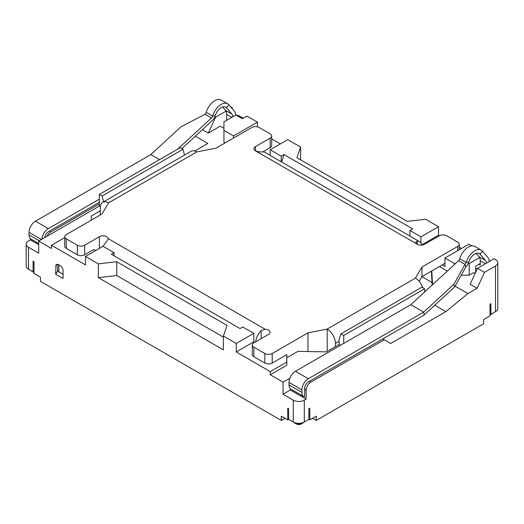 <?xml version="1.0" encoding="UTF-8"?>
<svg xmlns="http://www.w3.org/2000/svg" width="524" height="524" viewBox="0 0 524 524"><rect width="100%" height="100%" fill="white"/><g stroke="black" fill="none" stroke-linecap="round" stroke-linejoin="round"><path stroke-width="0.79" d="M454.616 286.949L465.797 266.991L465.011 264.397L453.823 284.349L454.616 286.949L424.119 315.055L309.252 381.367L310.725 382.219A6.498 3.753 -60 0 0 306.127 390.177L306.127 399.098L304.293 400.159L304.293 422.03L308.885 419.377L308.885 408.759L309.808 408.229L309.808 419.907L316.241 416.187L316.241 420.438L483.567 323.832L483.567 319.588L489.999 315.874L489.999 304.195L490.916 303.665L490.916 314.276L489.999 313.745M34.001 271.288L33.084 271.818L33.084 261.201L34.001 261.731L34.001 273.41L40.433 277.124L40.433 281.368L281.309 420.438L281.309 416.187L287.742 419.907L287.742 408.229L288.659 408.759L288.659 419.377L293.257 422.03L293.257 400.159L283.052 394.264L290.407 390.02L290.407 388.775M286.825 357.8L297.979 351.362L326.354 351.859L339.133 344.478L340.515 345.277M270.273 374.784L286.825 365.235L286.825 362.051L270.273 371.601L270.273 374.784L283.052 382.166L283.052 394.264M289.89 378.217L283.052 382.166M100.287 214.971L100.287 210.831L91.183 216.084L91.399 220.1M64.747 237.608L51.47 245.278L51.47 248.461L38.691 241.086L99.37 206.05L100.339 206.613M95.689 250.531L93.848 249.47L84.659 254.775A5.201 3 0 0 1 77.303 254.775L66.273 248.409A5.201 3 0 0 1 64.747 246.287L64.747 236.73A5.201 3 180 0 1 66.273 234.608L102.036 213.962L108.56 202.867A11.698 6.753 60 0 0 102.711 202.29L190.965 151.331A11.698 6.753 -120 0 1 196.821 151.914L216.032 148.141L251.795 127.496A5.201 3 180 0 1 259.151 127.496L270.181 133.862A5.201 3 180 0 1 271.707 135.991A5.201 3 180 0 1 270.181 138.113L255.47 146.602A5.201 3 0 0 0 253.95 148.724A5.201 3 0 0 0 255.47 150.853C258.044 151.803 260.493 152.13 262.825 151.849A11.698 6.753 120 0 1 265 152.392L419.449 241.564A11.698 6.753 -60 0 1 421.709 245.114M114.075 255.836L114.075 252.653L111.317 254.245L240.025 328.555L242.782 326.963L253.819 333.336L253.819 341.825L254.736 342.355M114.075 252.653L103.045 246.287L85.484 256.426L98.355 263.854L98.355 277.654L223.388 349.842L223.388 336.041L227.062 325.424L116.741 261.731L98.355 263.854M421.918 276.672L432.012 282.495M307.968 351.539L307.968 332.858L327.179 329.085L327.179 351.381M335.458 346.6L335.458 343.416A11.698 6.753 60 0 0 327.179 329.085L415.44 278.133L421.964 267.037L457.727 246.391A5.201 3 180 0 0 459.253 244.269A5.201 3 180 0 0 457.727 242.147L446.697 235.774A5.201 3 180 0 0 439.341 235.774L424.63 244.269A5.201 3 0 0 1 417.281 244.269L415.755 242.226L417.281 241.014A11.698 6.753 -60 0 1 419.449 241.564M100.287 210.831L100.287 207.642A11.698 6.753 60 0 1 102.711 202.29M419.18 281.322L421.964 276.593L444.948 263.323M103.189 246.365A11.698 6.753 120 0 1 106.719 241.525L108.232 238.669A5.201 3 0 0 0 104.885 236.042A5.201 3 0 0 0 99.37 236.73L84.659 245.225A5.201 3 180 0 1 77.303 245.225L66.273 238.852A5.201 3 180 0 1 64.747 236.73M307.968 332.858L272.205 353.504A5.201 3 180 0 1 264.849 353.504L253.819 347.13A5.201 3 180 0 1 252.293 345.008A5.201 3 180 0 1 253.819 342.886L268.53 334.397A5.201 3 0 0 0 270.05 332.268A5.201 3 0 0 0 265.177 329.275L261.175 330.696A11.698 6.753 -60 0 0 255.705 341.799M252.293 345.008L252.293 354.565A5.201 3 0 0 0 253.819 356.687L264.849 363.06A5.201 3 0 0 0 272.205 363.06L286.825 354.617L286.825 362.051M422.855 287.722A11.698 6.753 -120 0 0 415.44 278.133M421.964 276.593L421.964 267.037M271.707 135.991L271.707 145.541A5.201 3 0 0 1 270.181 147.663L262.943 151.849M340.973 333.867L343.731 335.458L424.63 288.75L421.872 287.152L340.973 333.867L339.133 339.172L339.133 344.478M99.37 202.336L49.263 231.261A6.498 3.753 120 0 0 48.378 231.87M46.964 236.304A6.498 3.753 -60 0 1 50.638 232.06L99.37 203.928L99.37 206.05M57.594 264.338L57.594 271.072A40.302 23.272 0 0 0 58.826 271.818L63.057 274.262M55.695 274.255L63.057 278.506L63.057 270.443C62.873 268.399 61.852 266.749 59.991 265.485L58.767 264.777C57.489 264.096 56.559 264.175 55.976 265.02L55.695 274.255L57.594 271.072M382.802 338.904L390.708 343.469L445.872 311.623L467.932 293.578L477.128 288.272L470.139 284.237L477.495 268.314L494.047 258.758L495.514 259.609A7.801 4.506 180 0 1 497.8 262.793A7.801 4.506 180 0 1 495.514 265.976L484.484 272.349L477.495 268.314M310.725 382.219L384.275 339.755M304.745 388.258A6.498 3.753 120 0 0 304.66 389.332L304.66 396.917A9.098 5.253 -60 0 1 303.782 396.576A9.098 5.253 -60 0 1 301.903 392.411L301.903 389.863A9.098 5.253 -60 0 1 308.335 378.714L423.719 312.101L410.849 304.667L295.464 371.287A9.098 5.253 120 0 0 289.032 382.428L289.032 384.976A9.098 5.253 120 0 0 289.11 386.103A9.098 5.253 120 0 0 290.185 388.559A9.098 5.253 120 0 0 290.912 389.142L303.782 396.576M309.252 381.367A6.498 3.753 120 0 0 308.374 381.976M242.324 118.738L246.922 116.086L257.402 122.138L233.501 135.932L223.938 130.417L223.938 121.922L235.892 115.025L242.324 118.738M226.021 111.167L215.665 117.147L208.31 133.07L220.263 126.166L223.938 128.295M232.211 108.658L232.211 107.59L231.601 107.944M215.665 117.147L214.886 116.695M208.31 133.07L202.408 129.664M195.328 136.188L207.851 143.419L194.705 151.01M225.228 142.836L223.938 142.089L223.938 130.417M243.247 118.208L238.649 115.555L235.892 115.025M230.396 106.555A7.801 4.506 180 0 1 230.743 106.745L232.211 107.59M257.402 126.828L257.402 122.138M271.707 138.886L280.386 143.897M281.218 161.752L281.218 156.159L270.181 149.785L287.742 139.653L300.612 147.08L296.938 157.698L407.259 221.39L425.645 219.268L438.516 226.702L438.516 235.191L439.433 235.721M300.612 159.82L300.612 147.08M459.253 247.164L461.5 248.461M442.191 264.915L444.948 266.506L444.948 258.018L468.856 244.217L471.738 245.88M30.326 238.59L30.326 239.861L38.691 244.695M30.326 239.861L28.486 240.922A7.801 4.506 180 0 0 26.2 244.112L26.2 265.976A7.801 4.506 180 0 0 28.486 269.159L33.084 271.818M184.468 155.084L183.027 149.255L180.269 147.663L99.37 194.371L99.37 203.928M183.027 149.255L102.128 195.969L103.569 201.792M431.416 271.137L432.143 285.043M270.181 149.785L270.181 155.386M281.218 156.159L283.975 154.567L281.63 161.995M409.925 236.062L409.925 230.468L412.683 228.877L283.975 154.567M409.925 230.468L420.955 236.835L438.516 226.702M420.955 236.835L420.955 243.077M421.669 244.918L438.516 235.191M444.948 258.018L454.511 263.533L454.511 264.423M447.313 271.059L439.433 266.506M461.192 275.211L469.222 275.211L473.82 272.559L475.176 273.338M468.253 263.533L469.222 263.533L469.222 275.211M455.48 263.533L454.511 263.533M469.222 263.533L479.578 257.559M475.746 253.505L476.742 254.075M475.654 272.29L475.654 266.192L480.253 263.533M477.128 288.272L484.484 272.349M497.8 262.793L497.8 308.44A7.801 4.506 180 0 1 495.514 311.623L490.916 314.276M304.293 400.159A7.801 4.506 180 0 1 293.257 400.159M304.293 422.03A7.801 4.506 180 0 1 293.257 422.03M253.819 333.336L236.258 343.469L236.258 351.964L270.273 371.601M236.258 343.469L223.388 336.041M51.47 245.278L85.484 264.915L85.484 256.426M38.691 241.086L38.691 253.184L28.486 247.295A7.801 4.506 180 0 1 26.2 244.112M290.407 390.02L306.127 399.098M236.258 351.964L253.819 341.825M343.731 335.458L343.731 343.416M424.63 288.75L424.63 291.96M432.516 284.696L431.796 270.921M455.061 286.143L467.932 293.578M434.782 305.223L445.872 311.623M116.741 261.731L116.741 275.532L223.388 337.102M98.355 277.654L116.741 275.532M102.128 195.969L99.37 194.371M233.501 135.932L233.501 138.061M308.354 381.891A5.201 3 120 0 0 304.66 388.291M453.823 284.349L423.719 312.101L424.119 315.055M458.579 260.683L465.011 264.397A2.6 1.5 120 0 0 466.196 262.459A12.982 7.493 -60 0 1 481.229 250.164L474.796 246.45A12.982 7.493 120 0 0 459.758 258.738A2.6 1.5 -60 0 1 458.579 260.683L410.849 304.667M486.58 263.068A10.637 6.137 120 0 0 485.427 260.402L480.082 254.212A9.085 5.247 120 0 0 479.277 253.544A9.085 5.247 120 0 0 468.764 262.144A6.498 3.753 -60 0 1 465.797 266.991M481.229 250.164A12.982 7.493 -60 0 1 482.381 251.127L480.082 254.212L478.294 253.184M478.975 264.273L480.253 265.013L480.253 260.769A10.637 6.137 -60 0 0 478.995 256.688L476.126 253.367M489.37 261.456A14.534 8.391 -60 0 0 487.726 257.31L482.381 251.127M477.109 269.153L475.654 268.314M177.597 149.209L211.454 118.005A2.6 1.5 120 0 0 212.639 116.066A12.982 7.493 -60 0 1 227.671 103.778L221.239 100.064A12.982 7.493 120 0 0 206.201 112.352A2.6 1.5 -60 0 1 205.022 114.291L180.963 126.815L150.853 154.567L35.475 221.18A9.098 5.253 120 0 0 29.036 232.328L29.036 234.87A9.098 5.253 120 0 0 30.923 239.036L38.691 243.522M41.927 239.219A9.098 5.253 -60 0 1 48.346 228.608L99.37 199.153M48.365 231.785A5.201 3 120 0 0 44.697 237.614M233.023 116.675A10.637 6.137 120 0 0 231.87 114.009L226.525 107.826A9.085 5.247 120 0 0 225.72 107.158A9.085 5.247 120 0 0 215.207 115.752A6.498 3.753 -60 0 1 212.24 120.605L181.874 148.593M150.853 154.567L159.584 159.604M227.671 103.778A12.982 7.493 -60 0 1 228.824 104.735L226.525 107.826L224.737 106.791M226.696 120.33L226.696 114.376A10.637 6.137 -60 0 0 225.438 110.295L222.569 106.981M235.813 115.07A14.534 8.391 -60 0 0 234.169 110.918L228.824 104.735M31.198 270.731A5.201 3 0 0 0 32.16 271.498A5.201 3 0 0 0 34.001 272.185M34.001 272.46A3.642 2.103 180 0 1 33.267 272.133L32.16 271.498L33.267 272.133M308.885 419.377L309.808 419.907M287.742 419.907L288.659 419.377M312.566 418.309L316.241 420.438M281.309 420.438L284.984 418.309M294.043 422.423A5.201 3 0 0 0 295.097 423.3A5.201 3 0 0 0 302.453 423.3A5.201 3 0 0 0 303.507 422.423M302.453 423.3L301.346 423.936A3.642 2.103 180 0 1 296.198 423.936L295.097 423.3L296.198 423.936M489.999 314.649A5.201 3 0 0 0 491.839 313.961A5.201 3 0 0 0 492.802 313.188M491.839 313.961L490.733 314.597A3.642 2.103 180 0 1 489.999 314.924M108.232 238.669L265.177 329.275M417.281 241.014L417.281 244.269L255.47 150.853L255.47 146.602M196.821 151.914L108.56 202.867M66.273 238.852L66.273 248.409M77.303 254.775L77.303 245.225M84.659 245.225L84.659 254.775M99.37 248.409L99.37 236.73M261.175 338.642L261.175 330.696M253.819 347.13L253.819 356.687M264.849 363.06L264.849 353.504M272.205 353.504L272.205 363.06M339.133 341.294L335.458 343.416M457.727 250.636L457.727 246.391M270.181 147.663L270.181 138.113M49.263 231.261L50.638 232.06M56.769 264.391L55.695 266.185M306.127 390.177L304.66 389.332M495.514 311.623L495.514 265.976M28.486 247.295L28.486 269.159M289.032 384.976L301.903 392.411M301.903 389.863L289.032 382.428M295.464 371.287L308.335 378.714M468.764 262.144L466.196 262.459L459.758 258.738M478.995 256.688L485.427 260.402M485.407 263.742L480.253 260.769M58.826 271.818L58.826 264.81M29.036 234.87L39.241 240.765M41.448 239.494L29.036 232.328M35.475 221.18L48.346 228.608M211.454 118.005L205.022 114.291M206.201 112.352L212.639 116.066L215.207 115.752M225.438 110.295L231.87 114.009M231.85 117.356L226.696 114.376M459.253 249.758L459.253 244.269"/></g></svg>

